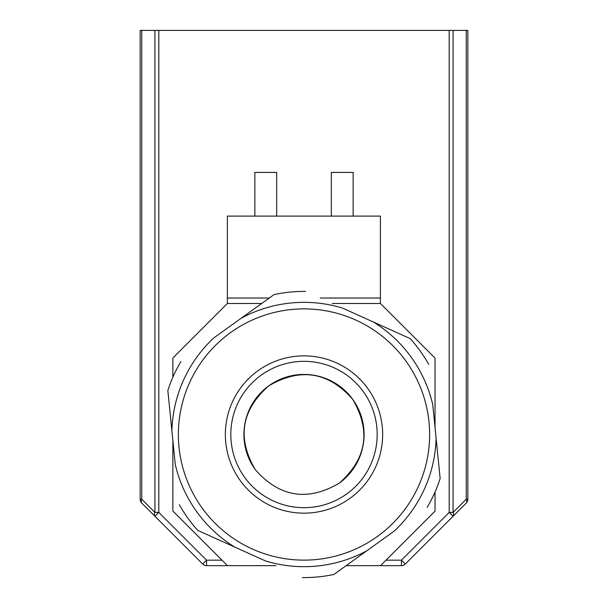 <?xml version="1.0" encoding="UTF-8"?>
<svg xmlns="http://www.w3.org/2000/svg" width="608" height="608" viewBox="0 0 608 608"><rect width="100%" height="100%" fill="white"/><g stroke="black" fill="none" stroke-linecap="round" stroke-linejoin="round"><path stroke-width="0.91" d="M197.79 530.404L265.567 560.971A132.172 132.172 0 0 0 366.768 550.825L394.303 531.027A132.172 132.172 0 0 0 436.118 438.307L432.736 404.563A132.172 132.172 0 0 0 373.35 321.989L342.433 308.051A132.172 132.172 0 0 0 241.232 318.197L213.697 337.995A132.172 132.172 0 0 0 171.882 430.715L175.264 464.459C179.292 481.62 186.436 497.359 196.696 511.685A132.172 132.172 0 0 0 234.65 547.033L197.79 530.404A143.1 143.1 0 0 1 179.299 504.701M167.846 390.48L171.882 430.715L167.846 390.48A143.1 143.1 0 0 1 180.865 361.608M274.056 294.584L241.232 318.197L274.056 294.584A143.1 143.1 0 0 1 305.566 291.422M410.21 338.618L373.35 321.989L410.21 338.618A143.1 143.1 0 0 1 428.701 364.321M440.154 478.549L436.118 438.307L440.154 478.549A143.1 143.1 0 0 1 427.135 507.414M333.944 574.438L366.768 550.825L333.944 574.438A143.1 143.1 0 0 1 302.434 577.6M352.777 399.433C371.154 431.019 366.654 458.926 339.279 483.14C307.542 501.729 279.52 497.207 255.223 469.589C236.846 438.003 241.346 410.096 268.721 385.882C300.458 367.3 328.48 371.815 352.777 399.433A60.078 60.078 0 0 0 268.918 385.738A60.078 60.078 0 0 0 255.223 469.589C279.422 497.139 307.374 501.699 339.082 483.284A60.078 60.078 0 0 0 352.777 399.433M377.348 536.492A125.62 125.62 0 0 0 405.984 361.16A125.62 125.62 0 0 0 230.652 332.53A125.62 125.62 0 0 0 202.016 507.862A125.62 125.62 0 0 0 377.348 536.492A125.62 125.62 0 0 1 202.016 507.862M254.843 216.098L254.843 172.406L276.693 172.406L276.693 216.098M331.307 216.098L331.307 172.406L353.157 172.406L353.157 216.098M140.152 499.229L141.748 499.229L141.147 501.456L141.748 503.09A5.464 5.464 0 0 1 140.152 499.229L140.152 30.4L467.848 30.4L467.848 499.229A5.464 5.464 0 0 1 466.252 503.09L453.066 516.276L453.667 514.642L453.066 512.415L453.066 30.4M269.276 298.026L227.369 298.026L227.369 216.098L380.41 216.098L380.41 298.026L320.203 298.026M227.369 298.026L227.369 303.483L261.676 303.483M380.41 216.098L380.41 303.483L435.024 358.104L435.024 427.401M141.748 503.09L201.826 563.168L141.748 503.09L154.934 516.276L158.794 512.415L158.794 30.4M154.934 30.4L154.934 512.415A5.464 3.154 135 0 0 154.333 514.642A5.464 3.154 135 0 0 154.934 516.276L202.707 564.049A5.464 5.464 0 0 0 206.568 565.645L227.483 565.645L172.862 511.032L172.862 440.511M222.019 560.188L206.568 560.188L202.707 564.049M225.88 564.049L227.483 565.645L275.933 565.645M172.862 377.241L172.862 357.99L227.369 303.483M332.31 303.483L380.41 303.483M435.024 492.039L435.024 511.146L380.517 565.645L401.432 565.645A5.464 5.464 0 0 0 405.293 564.049L466.252 503.09A5.464 3.154 45 0 0 466.853 501.456A5.464 3.154 45 0 0 466.252 499.229L453.066 512.415L449.206 512.415L453.066 516.276L466.252 503.09M449.206 30.4L449.206 512.415L401.432 560.188L405.293 564.049M380.517 565.645L346.165 565.645M346.735 493.924A73.188 73.188 0 0 0 363.417 391.78A73.188 73.188 0 0 0 261.265 375.098A73.188 73.188 0 0 0 244.583 477.242A73.188 73.188 0 0 0 346.735 493.924M349.927 498.362A78.652 78.652 0 0 0 367.848 388.588A78.652 78.652 0 0 0 258.073 370.66A78.652 78.652 0 0 0 240.152 480.434A78.652 78.652 0 0 0 349.927 498.362M206.568 565.645L206.568 560.188L158.794 512.415L154.934 512.415L141.748 499.229L141.748 30.4M401.432 565.645L401.432 560.188L385.981 560.188M467.848 499.229L466.252 499.229L466.252 30.4"/></g></svg>
